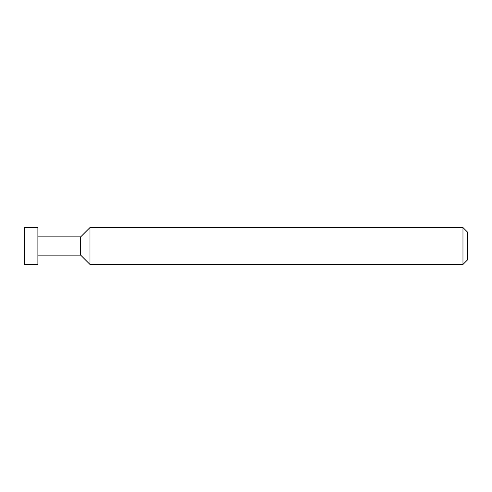 <?xml version="1.0" encoding="UTF-8"?>
<svg xmlns="http://www.w3.org/2000/svg" width="492" height="492" viewBox="0 0 492 492"><rect width="100%" height="100%" fill="white"/><g stroke="black" fill="none" stroke-linecap="round" stroke-linejoin="round"><path stroke-width="0.74" d="M37.884 264.45L37.884 227.55L24.6 227.55L24.6 264.45L37.884 264.45M80.688 255.151L80.688 236.849L89.987 227.55L89.987 264.45L80.688 255.151L37.884 255.151M462.972 227.55L467.4 231.978L467.4 260.022L462.972 264.45L462.972 227.55L89.987 227.55M462.972 264.45L89.987 264.45M80.688 236.849L37.884 236.849"/></g></svg>
